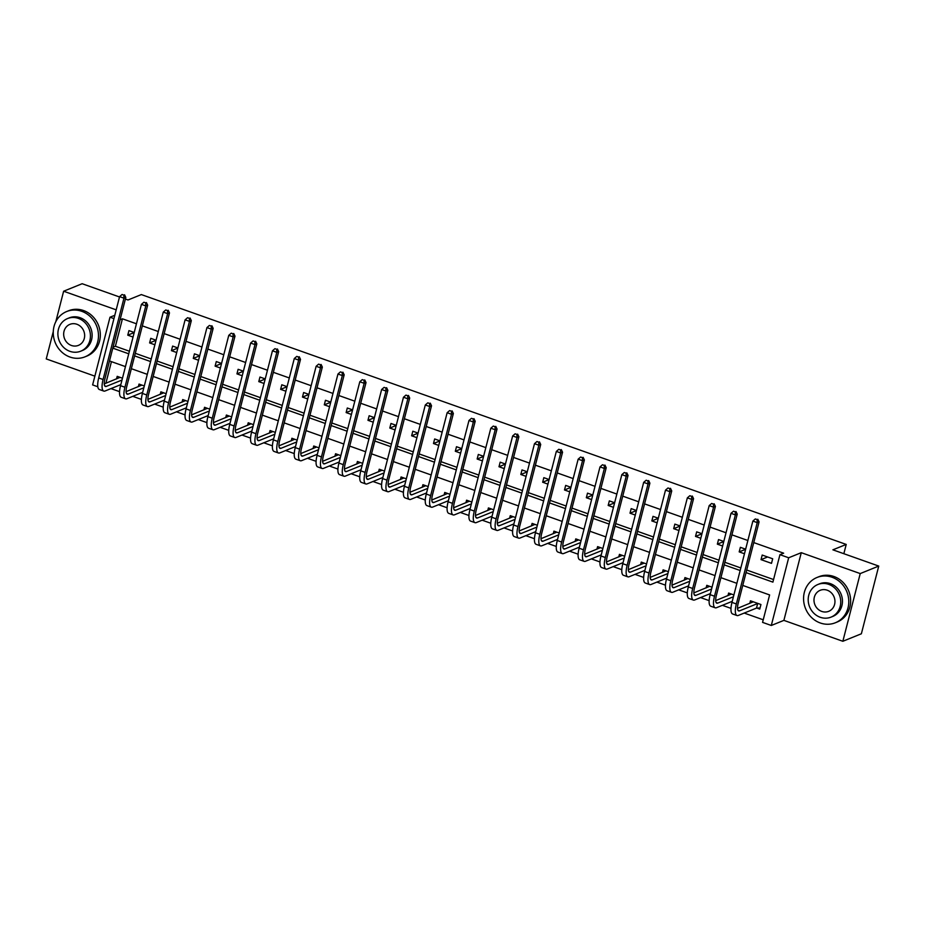 <?xml version="1.0" encoding="UTF-8"?>
<svg xmlns="http://www.w3.org/2000/svg" width="925" height="925" viewBox="0 0 925 925"><rect width="100%" height="100%" fill="white"/><g stroke="black" fill="none" stroke-linecap="round" stroke-linejoin="round"><path stroke-width="1.39" d="M97.807 386.754L92.616 384.916L109.994 317.217L113.948 318.616M53.28 331.555L46.25 358.923L94.87 376.151M125.395 299.053L128.008 299.978L141.34 294.578L846.225 544.432L832.893 549.82L878.75 566.077L861.372 633.775L842.848 641.279L860.227 573.581L801.27 552.676L788.678 557.775L771.3 625.473L762.57 622.375L769.612 594.937L742.763 585.421M801.27 552.676L783.891 620.374L842.848 641.279M783.891 620.374L771.3 625.473M110.954 388.604L119.556 391.657M132.795 396.351L141.398 399.392M154.637 404.086L163.228 407.139M176.467 411.822L185.069 414.874M198.308 419.568L206.899 422.609M220.138 427.304L228.741 430.356M241.98 435.051L250.583 438.092M263.81 442.786L272.412 445.838M285.652 450.521L294.254 453.574M307.493 458.268L316.084 461.309M329.323 466.003L337.926 469.056M351.165 473.75L359.756 476.791M372.995 481.486L381.597 484.538M394.836 489.221L403.439 492.273M416.666 496.968L425.269 500.009M438.508 504.703L447.11 507.756M460.349 512.45L468.94 515.491M482.179 520.185L490.782 523.238M504.021 527.921L512.612 530.973M525.851 535.668L534.453 538.708M547.692 543.403L556.295 546.455M569.523 551.15L578.125 554.191M591.364 558.885L599.967 561.938M613.206 566.62L621.797 569.673M635.036 574.367L643.638 577.408M656.877 582.102L665.468 585.155M678.707 589.849L687.31 592.89M700.549 597.585L709.151 600.637M722.379 605.32L730.981 608.372M744.22 613.067L763.229 619.796M119.51 296.971L82.152 283.721L63.628 291.225L55.812 321.68M878.75 566.077L860.227 573.581M111.439 361.64L105.901 383.239M756.916 608.083L759.76 609.089L760.94 604.522L750.452 600.799L749.793 603.389M733.895 594.937L728.622 593.064L727.952 595.654M712.065 587.19L706.781 585.328L706.122 587.918M690.223 579.455L684.951 577.582L684.28 580.172M668.382 571.708L663.109 569.846L662.45 572.436M646.552 563.972L641.279 562.099L640.609 564.689M624.71 556.237L619.438 554.364L618.767 556.954M602.88 548.49L597.596 546.629L596.937 549.219M581.039 540.755L575.766 538.882L575.096 541.472M559.197 533.008L553.925 531.147L553.266 533.737M537.367 525.273L532.095 523.4L531.424 525.99M515.526 517.538L510.253 515.664L509.594 518.254M493.696 509.791L488.423 507.929L487.752 510.519M471.854 502.055L466.582 500.182L465.911 502.772M450.024 494.308L444.74 492.447L444.081 495.037M428.183 486.573L422.91 484.7L422.239 487.29M406.341 478.838L401.068 476.965L400.409 479.555M384.511 471.091L379.238 469.229L378.568 471.819M362.669 463.356L357.397 461.483L356.738 464.072M340.839 455.609L335.567 453.747L334.896 456.337M318.998 447.873L313.725 446L313.055 448.59M297.168 440.138L291.884 438.265L291.225 440.855M275.326 432.391L270.054 430.53L269.383 433.12M253.485 424.656L248.212 422.783L247.553 425.373M231.655 416.909L226.382 415.047L225.712 417.637M209.813 409.174L204.541 407.301L203.882 409.891M187.983 401.438L182.711 399.565L182.04 402.155M166.142 393.692L160.869 391.83L160.198 394.42M144.312 385.956L139.028 384.083L138.368 386.673M122.47 378.209L117.198 376.348L116.527 378.938M746.047 572.61L772.895 582.126L779.948 554.676L783.648 553.185L753.759 542.582M747.874 540.501L731.918 534.847M726.032 532.765L710.088 527.111M704.202 525.018L688.246 519.364M682.361 517.283L666.416 511.629M660.531 509.536L644.575 503.882M638.689 501.801L622.745 496.147M616.848 494.054L600.903 488.412M595.018 486.319L579.062 480.665M573.176 478.583L557.232 472.929M551.346 470.837L535.39 465.183M529.505 463.101L513.56 457.447M507.675 455.354L491.718 449.712M485.833 447.619L469.888 441.965M463.992 439.884L448.047 434.23M442.162 432.137L426.205 426.483M420.32 424.402L404.375 418.748M398.49 416.655L382.534 411.012M376.648 408.919L360.704 403.265M354.818 401.184L338.862 395.53M332.977 393.437L317.032 387.783M311.135 385.702L295.191 380.048M289.305 377.955L273.349 372.312M267.464 370.22L251.519 364.566M245.634 362.484L229.677 356.83M223.792 354.738L207.847 349.083M201.951 347.002L186.006 341.348M180.121 339.255L164.176 333.613M158.279 331.52L142.334 325.866M136.449 323.785L122.435 318.813L115.394 346.262L129.396 351.222M135.293 353.315L151.238 358.969M157.123 361.051L173.067 366.705M178.964 368.797L194.909 374.452M200.794 376.533L216.751 382.187M222.636 384.268L238.581 389.922M244.466 392.015L260.422 397.669M266.308 399.75L282.252 405.404M288.149 407.497L304.094 413.151M309.979 415.233L325.924 420.887M331.821 422.968L347.765 428.622M353.651 430.715L369.607 436.369M375.492 438.45L391.437 444.104M397.322 446.197L413.278 451.851M419.164 453.932L435.108 459.586M441.005 461.667L456.95 467.322M462.835 469.414L478.78 475.068M484.677 477.15L500.622 482.804M506.507 484.897L522.463 490.551M528.348 492.632L544.293 498.286M550.178 500.367L566.135 506.021M572.02 508.114L587.965 513.768M593.862 515.849L609.806 521.503M615.692 523.596L631.648 529.25M637.533 531.332L653.478 536.986M659.363 539.067L675.319 544.721M681.205 546.814L697.149 552.468M703.035 554.549L718.991 560.203M724.876 562.296L740.821 567.95M746.718 570.031L773.566 579.547M772.687 558.781L762.2 555.058L761.032 559.637L771.508 563.348L772.687 558.781M745.643 549.196L740.37 547.322L739.191 551.89L744.463 553.763M723.801 541.449L718.528 539.576L717.349 544.154L722.633 546.028M701.971 533.713L696.687 531.84L695.519 536.419L700.792 538.281M680.129 525.967L674.857 524.105L673.678 528.672L678.962 530.545M658.299 518.231L653.015 516.358L651.847 520.937L657.12 522.81M636.458 510.496L631.185 508.623L630.006 513.19L635.278 515.063M614.616 502.749L609.344 500.876L608.176 505.455L613.448 507.328M592.786 495.014L587.514 493.141L586.334 497.719L591.607 499.581M570.945 487.267L565.672 485.405L564.493 489.972L569.777 491.846M549.115 479.532L543.831 477.658L542.663 482.237L547.935 484.11M527.273 471.796L522.001 469.923L520.821 474.49L526.105 476.363M505.443 464.049L500.159 462.176L498.991 466.755L504.264 468.628M483.602 456.314L478.329 454.441L477.15 459.02L482.422 460.881M461.76 448.567L456.488 446.706L455.32 451.273L460.592 453.146M439.93 440.832L434.658 438.959L433.478 443.538L438.751 445.411M418.088 433.097L412.816 431.223L411.637 435.791L416.921 437.664M396.258 425.35L390.974 423.477L389.807 428.055L395.079 429.928M374.417 417.614L369.144 415.741L367.965 420.32L373.249 422.182M352.587 409.868L347.303 408.006L346.135 412.573L351.408 414.446M330.745 402.132L325.473 400.259L324.293 404.838L329.566 406.711M308.904 394.397L303.631 392.524L302.463 397.091L307.736 398.964M287.074 386.65L281.801 384.777L280.622 389.356L285.894 391.229M265.232 378.915L259.96 377.042L258.78 381.62L264.064 383.482M243.402 371.168L238.118 369.306L236.95 373.873L242.223 375.747M221.561 363.433L216.288 361.559L215.109 366.138L220.381 368.011M199.719 355.697L194.447 353.824L193.279 358.391L198.551 360.264M177.889 347.95L172.617 346.077L171.437 350.656L176.71 352.529M156.048 340.215L150.775 338.342L149.607 342.921L154.88 344.782M134.218 332.468L128.945 330.607L127.766 335.174L133.038 337.047M843.843 553.705L846.225 544.432M116.203 309.852L63.628 291.225M114.804 315.275L109.994 317.217M122.435 318.813L120.077 319.772M779.948 554.676L788.678 557.775M736.878 583.328L720.922 577.674M715.037 575.593L699.092 569.939M693.207 567.846L677.25 562.192M671.365 560.111L655.42 554.457M649.523 552.375L633.579 546.721M627.693 544.628L611.749 538.974M605.852 536.893L589.907 531.239M584.022 529.146L568.066 523.492M562.18 521.411L546.236 515.757M540.35 513.676L524.394 508.022M518.509 505.929L502.564 500.275M496.667 498.193L480.722 492.539M474.837 490.447L458.892 484.792M452.996 482.711L437.051 477.057M431.166 474.976L415.209 469.322M409.324 467.229L393.379 461.575M387.494 459.494L371.538 453.84M365.653 451.747L349.708 446.093M343.811 444.012L327.866 438.358M321.981 436.276L306.036 430.622M300.139 428.529L284.195 422.875M278.309 420.794L262.353 415.14M256.468 413.047L240.523 407.393M234.638 405.312L218.682 399.658M212.796 397.577L196.852 391.922M190.955 389.83L175.01 384.176M169.125 382.094L153.168 376.44M147.283 374.347L131.338 368.693M125.453 366.612L109.497 360.958M112.792 348.147L128.737 353.801M134.622 355.894L150.578 361.548M156.464 363.629L172.408 369.283M178.294 371.376L194.25 377.018M200.135 379.111L216.08 384.765M221.977 386.847L237.922 392.501M243.807 394.593L259.763 400.248M265.648 402.329L281.593 407.983M287.478 410.076L303.435 415.718M309.32 417.811L325.265 423.465M331.15 425.546L347.106 431.2M352.992 433.293L368.936 438.947M374.833 441.028L390.778 446.683M396.663 448.775L412.619 454.418M418.505 456.511L434.449 462.165M440.335 464.246L456.291 469.9M462.176 471.993L478.121 477.647M484.018 479.728L499.962 485.382M505.848 487.475L521.793 493.118M527.689 495.21L543.634 500.864M549.519 502.946L565.476 508.6M571.361 510.692L587.306 516.347M593.191 518.428L609.147 524.082M615.032 526.175L630.977 531.817M636.874 533.91L652.819 539.564M658.704 541.645L674.649 547.299M680.546 549.392L696.49 555.046M702.376 557.127L718.332 562.782M724.217 564.874L740.162 570.517M115.394 346.262L113.035 347.222M767.6 556.977L761.032 559.637M745.619 549.3L739.191 551.89M723.778 541.553L717.349 544.154M701.936 533.817L695.519 536.419M680.106 526.071L673.678 528.672M658.265 518.335L651.847 520.937M636.435 510.6L630.006 513.19M614.593 502.853L608.176 505.455M592.752 495.118L586.334 497.719M570.922 487.371L564.493 489.972M549.08 479.636L542.663 482.237M527.25 471.9L520.821 474.49M505.408 464.153L498.991 466.755M483.578 456.418L477.15 459.02M461.737 448.671L455.32 451.273M439.895 440.936L433.478 443.538M418.065 433.201L411.637 435.791M396.224 425.454L389.807 428.055M374.394 417.718L367.965 420.32M352.552 409.972L346.135 412.573M330.722 402.236L324.293 404.838M308.881 394.501L302.463 397.091M287.039 386.754L280.622 389.356M265.209 379.019L258.78 381.62M243.367 371.272L236.95 373.873M221.537 363.537L215.109 366.138M199.696 355.801L193.279 358.391M177.866 348.054L171.437 350.656M156.024 340.319L149.607 342.921M134.183 332.572L127.766 335.174M760.049 607.979L756.488 608.095L757.668 603.528L739.549 610.858A9.77 3.11 -70.5 0 1 738.636 610.916A9.77 3.11 -70.5 0 1 738.196 603.204L759.078 521.873L757.228 522.625L736.346 603.956A14.661 4.66 109.5 0 0 737.005 615.53A14.661 4.66 109.5 0 0 738.37 615.426L756.488 608.095M753.308 601.817L737.526 608.361M757.078 519.561L755.332 518.937L757.078 519.561L757.228 522.625L752.857 521.076L731.976 602.406A14.661 4.66 109.5 0 0 732.635 613.98L737.005 615.53M752.857 521.076L755.332 518.937M757.818 519.26L759.078 521.873M733.433 596.752L717.707 603.112A9.77 3.11 -70.5 0 1 716.794 603.181A9.77 3.11 -70.5 0 1 716.355 595.469L737.237 514.138L735.387 514.89L714.505 596.22A14.661 4.66 109.5 0 0 715.164 607.783A14.661 4.66 109.5 0 0 716.54 607.69L732.253 601.331M731.467 594.07L715.684 600.626M735.248 511.826L733.502 511.201L735.248 511.826L735.387 514.89L731.016 513.34L710.134 594.671A14.661 4.66 109.5 0 0 710.793 606.233L715.164 607.783M731.016 513.34L733.502 511.201M735.988 511.525L737.237 514.138M711.591 589.017L695.878 595.376A9.77 3.11 -70.5 0 1 694.964 595.446A9.77 3.11 -70.5 0 1 694.525 587.733L715.407 506.403L713.557 507.143L692.675 588.473A14.661 4.66 109.5 0 0 693.322 600.048A14.661 4.66 109.5 0 0 694.698 599.955L710.412 593.584M709.637 586.334L693.854 592.879M713.406 504.079L711.66 503.466L713.406 504.079L713.557 507.143L709.186 505.605L688.304 586.936A14.661 4.66 109.5 0 0 688.963 598.498L693.322 600.048M709.186 505.605L711.66 503.466M714.146 503.778L715.407 506.403M689.749 581.27L674.036 587.641A9.77 3.11 -70.5 0 1 673.122 587.699A9.77 3.11 -70.5 0 1 672.683 579.987L693.565 498.656L691.715 499.408L670.833 580.738A14.661 4.66 109.5 0 0 671.492 592.312A14.661 4.66 109.5 0 0 672.868 592.208L688.582 585.849M687.795 578.599L672.013 585.143M691.576 496.343L689.83 495.719L691.576 496.343L691.715 499.408L687.344 497.858L666.462 579.189A14.661 4.66 109.5 0 0 667.122 590.763L671.492 592.312M687.344 497.858L689.83 495.719M692.316 496.043L693.565 498.656M667.919 573.535L652.206 579.894A9.77 3.11 -70.5 0 1 651.293 579.963A9.77 3.11 -70.5 0 1 650.853 572.251L671.735 490.921L669.873 491.672L648.992 573.003A14.661 4.66 109.5 0 0 649.651 584.565A14.661 4.66 109.5 0 0 651.027 584.473L666.74 578.113M665.965 570.852L650.183 577.397M669.735 488.597L667.989 487.984L669.735 488.597L669.873 491.672L665.514 490.123L644.632 571.453A14.661 4.66 109.5 0 0 645.292 583.016L649.651 584.565M665.514 490.123L667.989 487.984M670.475 488.296L671.735 490.921M870.055 599.955A24.432 22.304 -112 0 0 870.645 597.631M820.302 622.987A24.432 22.304 -112 0 0 835.344 622.768A24.432 22.304 -112 0 0 848.722 599.793A24.432 22.304 -112 0 0 832.049 577.246A24.432 22.304 -112 0 0 817.006 577.477A24.432 22.304 -112 0 0 803.628 600.452A24.432 22.304 -112 0 0 820.302 622.987M835.344 622.768L837.194 622.016A24.432 22.304 -112 0 0 850.572 599.042A24.432 22.304 -112 0 0 833.899 576.495A24.432 22.304 -112 0 0 818.856 576.726L817.006 577.477M817.862 584.507L819.573 583.814A17.598 16.06 68 0 1 830.396 583.652A17.598 16.06 68 0 1 842.409 599.886A17.598 16.06 68 0 1 832.778 616.432L831.066 617.114A17.598 16.06 -112 0 0 840.698 600.568A17.598 16.06 -112 0 0 828.696 584.346A17.598 16.06 -112 0 0 817.862 584.507A17.598 16.06 -112 0 0 808.242 601.053A17.598 16.06 -112 0 0 820.244 617.276A17.598 16.06 -112 0 0 831.066 617.114M827.193 590.196A11.343 10.348 -112 0 0 820.209 590.3A11.343 10.348 -112 0 0 814.012 600.961A11.343 10.348 -112 0 0 821.747 611.425A11.343 10.348 -112 0 0 828.719 611.321A11.343 10.348 -112 0 0 834.928 600.66A11.343 10.348 -112 0 0 827.193 590.196M69.988 357.05A24.432 22.304 -112 0 0 85.031 356.819A24.432 22.304 -112 0 0 98.408 333.844A24.432 22.304 -112 0 0 81.735 311.309A24.432 22.304 -112 0 0 66.692 311.528A24.432 22.304 -112 0 0 53.326 334.515A24.432 22.304 -112 0 0 69.988 357.05M85.031 356.819L86.892 356.079A24.432 22.304 -112 0 0 100.258 333.092A24.432 22.304 -112 0 0 83.585 310.557A24.432 22.304 -112 0 0 68.543 310.777L66.692 311.528M67.56 318.558L69.259 317.865A17.598 16.06 68 0 1 80.093 317.703A17.598 16.06 68 0 1 92.095 333.937A17.598 16.06 68 0 1 82.464 350.483L80.764 351.176A17.598 16.06 -112 0 0 90.396 334.63A17.598 16.06 -112 0 0 78.394 318.397A17.598 16.06 -112 0 0 67.56 318.558A17.598 16.06 -112 0 0 57.928 335.104A17.598 16.06 -112 0 0 69.93 351.338A17.598 16.06 -112 0 0 80.764 351.176M76.891 324.259A11.343 10.348 -112 0 0 69.907 324.351A11.343 10.348 -112 0 0 63.698 335.023A11.343 10.348 -112 0 0 71.433 345.476A11.343 10.348 -112 0 0 78.417 345.372A11.343 10.348 -112 0 0 84.626 334.711A11.343 10.348 -112 0 0 76.891 324.259M646.078 565.799L630.364 572.159A9.77 3.11 -70.5 0 1 629.451 572.217A9.77 3.11 -70.5 0 1 629.012 564.504L649.893 483.174L648.043 483.925L627.162 565.256A14.661 4.66 109.5 0 0 627.821 576.83A14.661 4.66 109.5 0 0 629.197 576.726L644.91 570.367M644.124 563.117L628.341 569.661M647.893 480.861L646.147 480.237L647.893 480.861L648.043 483.925L643.673 482.376L622.791 563.707A14.661 4.66 109.5 0 0 623.45 575.281L627.821 576.83M643.673 482.376L646.147 480.237M648.645 480.561L649.893 483.174M624.248 558.053L608.534 564.412A9.77 3.11 -70.5 0 1 607.609 564.481A9.77 3.11 -70.5 0 1 607.17 556.769L628.052 475.438L626.202 476.19L605.32 557.521A14.661 4.66 109.5 0 0 605.979 569.083A14.661 4.66 109.5 0 0 607.355 568.991L623.068 562.631M622.282 555.37L606.499 561.926M626.063 473.126L624.317 472.502L626.063 473.126L626.202 476.19L621.843 474.641L600.961 555.971A14.661 4.66 109.5 0 0 601.608 567.534L605.979 569.083M621.843 474.641L624.317 472.502M626.803 472.825L628.052 475.438M602.406 550.317L586.693 556.677A9.77 3.11 -70.5 0 1 585.779 556.746A9.77 3.11 -70.5 0 1 585.34 549.034L606.222 467.703L604.372 468.443L583.49 549.774A14.661 4.66 109.5 0 0 584.149 561.348A14.661 4.66 109.5 0 0 585.513 561.255L601.238 554.884M600.452 547.635L584.669 554.179M604.222 465.379L602.476 464.766L604.222 465.379L604.372 468.443L600.001 466.905L579.119 548.224A14.661 4.66 109.5 0 0 579.778 559.798L584.149 561.348M600.001 466.905L602.476 464.766M604.962 465.078L606.222 467.703M580.576 542.57L564.851 548.941A9.77 3.11 -70.5 0 1 563.938 548.999A9.77 3.11 -70.5 0 1 563.498 541.287L584.38 459.956L582.53 460.708L561.648 542.038A14.661 4.66 109.5 0 0 562.308 553.613A14.661 4.66 109.5 0 0 563.683 553.508L579.397 547.149M578.611 539.899L562.828 546.444M582.392 457.644L580.646 457.019L582.392 457.644L582.53 460.708L578.16 459.158L557.278 540.489A14.661 4.66 109.5 0 0 557.937 552.063L562.308 553.613M578.16 459.158L580.646 457.019M583.132 457.343L584.38 459.956M558.735 534.835L543.021 541.194A9.77 3.11 -70.5 0 1 542.108 541.264A9.77 3.11 -70.5 0 1 541.668 533.552L562.55 452.221L560.7 452.972L539.818 534.303A14.661 4.66 109.5 0 0 540.466 545.866A14.661 4.66 109.5 0 0 541.842 545.773L557.555 539.414M556.781 532.153L540.998 538.697M560.55 449.897L558.804 449.284L560.55 449.897L560.7 452.972L556.33 451.423L535.448 532.754A14.661 4.66 109.5 0 0 536.107 544.316L540.466 545.866M556.33 451.423L558.804 449.284M561.29 449.596L562.55 452.221M536.893 527.1L521.18 533.459A9.77 3.11 -70.5 0 1 520.266 533.517A9.77 3.11 -70.5 0 1 519.827 525.805L540.709 444.474L538.859 445.226L517.977 526.556A14.661 4.66 109.5 0 0 518.636 538.13A14.661 4.66 109.5 0 0 520.012 538.026L535.725 531.667M534.939 524.417L519.156 530.962M538.72 442.162L536.962 441.537L538.72 442.162L538.859 445.226L534.488 443.676L513.606 525.007A14.661 4.66 109.5 0 0 514.265 536.581L518.636 538.13M534.488 443.676L536.962 441.537M539.46 441.861L540.709 444.474M515.063 519.353L499.35 525.712A9.77 3.11 -70.5 0 1 498.436 525.782A9.77 3.11 -70.5 0 1 497.997 518.069L518.879 436.739L517.017 437.49L496.135 518.821A14.661 4.66 109.5 0 0 496.794 530.383A14.661 4.66 109.5 0 0 498.17 530.291L513.884 523.932M513.109 516.67L497.326 523.226M516.878 434.426L515.132 433.802L516.878 434.426L517.017 437.49L512.658 435.941L491.776 517.272A14.661 4.66 109.5 0 0 492.435 528.834L496.794 530.383M512.658 435.941L515.132 433.802M517.618 434.126L518.879 436.739M493.222 511.618L477.508 517.977A9.77 3.11 -70.5 0 1 476.595 518.046A9.77 3.11 -70.5 0 1 476.155 510.334L497.037 429.003L495.187 429.743L474.305 511.074A14.661 4.66 109.5 0 0 474.964 522.648A14.661 4.66 109.5 0 0 476.34 522.556L492.054 516.185M491.267 508.935L475.485 515.479M495.037 426.679L493.291 426.067L495.037 426.679L495.187 429.743L490.817 428.206L469.935 509.525A14.661 4.66 109.5 0 0 470.594 521.099L474.964 522.648M490.817 428.206L493.291 426.067M495.777 426.379L497.037 429.003M471.392 503.871L455.678 510.242A9.77 3.11 -70.5 0 1 454.753 510.299A9.77 3.11 -70.5 0 1 454.314 502.587L475.196 421.257L473.346 422.008L452.464 503.339A14.661 4.66 109.5 0 0 453.123 514.913A14.661 4.66 109.5 0 0 454.499 514.809L470.212 508.449M469.426 501.188L453.643 507.744M473.207 418.944L471.461 418.32L473.207 418.944L473.346 422.008L468.987 420.459L448.105 501.789A14.661 4.66 109.5 0 0 448.752 513.363L453.123 514.913M468.987 420.459L471.461 418.32M473.947 418.643L475.196 421.257M449.55 496.135L433.837 502.495A9.77 3.11 -70.5 0 1 432.923 502.564A9.77 3.11 -70.5 0 1 432.484 494.852L453.366 413.521L451.516 414.273L430.634 495.603A14.661 4.66 109.5 0 0 431.293 507.166A14.661 4.66 109.5 0 0 432.657 507.073L448.382 500.714M447.596 493.453L431.813 499.997M451.365 411.197L449.619 410.584L451.365 411.197L451.516 414.273L447.145 412.723L426.263 494.054A14.661 4.66 109.5 0 0 426.922 505.617L431.293 507.166M447.145 412.723L449.619 410.584M452.105 410.897L453.366 413.521M427.72 488.4L411.995 494.759A9.77 3.11 -70.5 0 1 411.082 494.817A9.77 3.11 -70.5 0 1 410.642 487.105L431.524 405.774L429.674 406.526L408.792 487.857A14.661 4.66 109.5 0 0 409.451 499.431A14.661 4.66 109.5 0 0 410.827 499.327L426.541 492.967M425.754 485.717L409.972 492.262M429.535 403.462L427.789 402.837L429.535 403.462L429.674 406.526L425.303 404.977L404.422 486.307A14.661 4.66 109.5 0 0 405.081 497.881L409.451 499.431M425.303 404.977L427.789 402.837M430.275 403.161L431.524 405.774M405.878 480.653L390.165 487.012A9.77 3.11 -70.5 0 1 389.252 487.082A9.77 3.11 -70.5 0 1 388.812 479.37L409.694 398.039L407.844 398.791L386.962 480.121A14.661 4.66 109.5 0 0 387.61 491.684A14.661 4.66 109.5 0 0 388.986 491.591L404.699 485.232M403.924 477.971L388.142 484.527M407.694 395.715L405.948 395.102L407.694 395.715L407.844 398.791L403.473 397.241L382.592 478.572A14.661 4.66 109.5 0 0 383.251 490.134L387.61 491.684M403.473 397.241L405.948 395.102M408.434 395.426L409.694 398.039M384.037 472.918L368.323 479.277A9.77 3.11 -70.5 0 1 367.41 479.347A9.77 3.11 -70.5 0 1 366.971 471.634L387.853 390.304L386.002 391.044L365.121 472.374A14.661 4.66 109.5 0 0 365.78 483.948A14.661 4.66 109.5 0 0 367.156 483.856L382.869 477.485M382.083 470.235L366.3 476.78M385.864 387.98L384.106 387.367L385.864 387.98L386.002 391.044L381.632 389.506L360.75 470.825A14.661 4.66 109.5 0 0 361.409 482.399L365.78 483.948M381.632 389.506L384.106 387.367M386.604 387.679L387.853 390.304M362.207 465.171L346.493 471.542A9.77 3.11 -70.5 0 1 345.568 471.6A9.77 3.11 -70.5 0 1 345.141 463.887L366.022 382.557L364.161 383.308L343.279 464.639A14.661 4.66 109.5 0 0 343.938 476.213A14.661 4.66 109.5 0 0 345.314 476.109L361.028 469.75M360.253 462.488L344.47 469.044M364.022 380.244L362.276 379.62L364.022 380.244L364.161 383.308L359.802 381.759L338.92 463.09A14.661 4.66 109.5 0 0 339.579 474.664L343.938 476.213M359.802 381.759L362.276 379.62M364.762 379.944L366.022 382.557M340.365 457.436L324.652 463.795A9.77 3.11 -70.5 0 1 323.738 463.864A9.77 3.11 -70.5 0 1 323.299 456.152L344.181 374.822L342.331 375.573L321.449 456.904A14.661 4.66 109.5 0 0 322.108 468.466A14.661 4.66 109.5 0 0 323.484 468.374L339.197 462.014M338.411 454.753L322.628 461.297M342.181 372.498L340.435 371.885L342.181 372.498L342.331 375.573L337.96 374.024L317.078 455.354A14.661 4.66 109.5 0 0 317.738 466.917L322.108 468.466M337.96 374.024L340.435 371.885M342.921 372.197L344.181 374.822M318.535 449.7L302.822 456.06A9.77 3.11 -70.5 0 1 301.897 456.118A9.77 3.11 -70.5 0 1 301.458 448.405L322.339 367.075L320.489 367.826L299.608 449.157A14.661 4.66 109.5 0 0 300.267 460.731A14.661 4.66 109.5 0 0 301.642 460.627L317.356 454.267M316.57 447.018L300.787 453.562M320.351 364.762L318.605 364.138L320.351 364.762L320.489 367.826L316.13 366.277L295.248 447.608A14.661 4.66 109.5 0 0 295.896 459.182L300.267 460.731M316.13 366.277L318.605 364.138M321.091 364.462L322.339 367.075M296.694 441.953L280.98 448.313A9.77 3.11 -70.5 0 1 280.067 448.382A9.77 3.11 -70.5 0 1 279.627 440.67L300.509 359.339L298.659 360.091L277.778 441.422A14.661 4.66 109.5 0 0 278.437 452.984A14.661 4.66 109.5 0 0 279.801 452.892L295.526 446.532M294.74 439.271L278.957 445.827M298.509 357.015L296.763 356.403L298.509 357.015L298.659 360.091L294.289 358.542L273.407 439.872A14.661 4.66 109.5 0 0 274.066 451.435L278.437 452.984M294.289 358.542L296.763 356.403M299.249 356.726L300.509 359.339M274.864 434.218L259.139 440.578A9.77 3.11 -70.5 0 1 258.225 440.647A9.77 3.11 -70.5 0 1 257.786 432.935L278.668 351.604L276.818 352.344L255.936 433.675A14.661 4.66 109.5 0 0 256.595 445.249A14.661 4.66 109.5 0 0 257.971 445.156L273.684 438.785M272.898 431.536L257.115 438.08M276.679 349.28L274.933 348.667L276.679 349.28L276.818 352.344L272.447 350.806L251.565 432.125A14.661 4.66 109.5 0 0 252.224 443.699L256.595 445.249M272.447 350.806L274.933 348.667M277.419 348.979L278.668 351.604M253.022 426.471L237.309 432.842A9.77 3.11 -70.5 0 1 236.395 432.9A9.77 3.11 -70.5 0 1 235.956 425.188L256.838 343.857L254.988 344.609L234.106 425.939A14.661 4.66 109.5 0 0 234.753 437.513A14.661 4.66 109.5 0 0 236.129 437.409L251.843 431.05M251.068 423.789L235.285 430.345M254.838 341.545L253.092 340.92L254.838 341.545L254.988 344.609L250.617 343.059L229.735 424.39A14.661 4.66 109.5 0 0 230.394 435.964L234.753 437.513M250.617 343.059L253.092 340.92M255.577 341.244L256.838 343.857M231.181 418.736L215.467 425.095A9.77 3.11 -70.5 0 1 214.554 425.165A9.77 3.11 -70.5 0 1 214.114 417.453L234.996 336.122L233.146 336.873L212.264 418.204A14.661 4.66 109.5 0 0 212.923 429.767A14.661 4.66 109.5 0 0 214.299 429.674L230.013 423.315M229.227 416.053L213.444 422.598M233.008 333.798L231.25 333.185L233.008 333.798L233.146 336.873L228.776 335.324L207.894 416.655A14.661 4.66 109.5 0 0 208.553 428.217L212.923 429.767M228.776 335.324L231.25 333.185M233.748 333.497L234.996 336.122M209.351 411.001L193.637 417.36A9.77 3.11 -70.5 0 1 192.712 417.418A9.77 3.11 -70.5 0 1 192.284 409.706L213.166 328.375L211.305 329.127L190.423 410.457A14.661 4.66 109.5 0 0 191.082 422.031A14.661 4.66 109.5 0 0 192.458 421.927L208.171 415.568M207.397 408.318L191.614 414.863M211.166 326.062L209.42 325.438L211.166 326.062L211.305 329.127L206.946 327.577L186.064 408.908A14.661 4.66 109.5 0 0 186.723 420.482L191.082 422.031M206.946 327.577L209.42 325.438M211.906 325.762L213.166 328.375M187.509 403.254L171.796 409.613A9.77 3.11 -70.5 0 1 170.882 409.683A9.77 3.11 -70.5 0 1 170.443 401.97L191.325 320.64L189.475 321.391L168.593 402.722A14.661 4.66 109.5 0 0 169.252 414.284A14.661 4.66 109.5 0 0 170.628 414.192L186.341 407.833M185.555 400.571L169.772 407.127M189.324 318.316L187.578 317.703L189.324 318.316L189.475 321.391L185.104 319.842L164.222 401.172A14.661 4.66 109.5 0 0 164.881 412.735L169.252 414.284M185.104 319.842L187.578 317.703M190.064 318.027L191.325 320.64M165.679 395.518L149.966 401.878A9.77 3.11 -70.5 0 1 149.041 401.947A9.77 3.11 -70.5 0 1 148.601 394.223L169.483 312.904L167.633 313.644L146.751 394.975A14.661 4.66 109.5 0 0 147.41 406.549A14.661 4.66 109.5 0 0 148.786 406.457L164.5 400.086M163.713 392.836L147.931 399.38M167.494 310.58L165.748 309.967L167.494 310.58L167.633 313.644L163.274 312.107L142.392 393.426A14.661 4.66 109.5 0 0 143.04 405L147.41 406.549M163.274 312.107L165.748 309.967M168.234 310.28L169.483 312.904M143.838 387.772L128.124 394.142A9.77 3.11 -70.5 0 1 127.211 394.2A9.77 3.11 -70.5 0 1 126.771 386.488L147.653 305.158L145.803 305.909L124.921 387.24A14.661 4.66 109.5 0 0 125.58 398.814A14.661 4.66 109.5 0 0 126.945 398.71L142.67 392.35M141.883 385.089L126.101 391.645M145.653 302.845L143.907 302.221L145.653 302.845L145.803 305.909L141.433 304.36L120.551 385.69A14.661 4.66 109.5 0 0 121.21 397.264L125.58 398.814M141.433 304.36L143.907 302.221M146.393 302.544L147.653 305.158M122.007 380.036L106.282 386.396A9.77 3.11 -70.5 0 1 105.369 386.465A9.77 3.11 -70.5 0 1 104.93 378.753L125.812 297.422L123.962 298.174L103.08 379.504A14.661 4.66 109.5 0 0 103.739 391.067A14.661 4.66 109.5 0 0 105.115 390.974L120.828 384.615M120.042 377.354L104.259 383.898M123.823 295.098L122.077 294.485L123.823 295.098L123.962 298.174L119.591 296.624L98.709 377.955A14.661 4.66 109.5 0 0 99.368 389.517L103.739 391.067M119.591 296.624L122.077 294.485M124.563 294.798L125.812 297.422M739.549 610.858L737.965 610.292M736.346 603.956L731.976 602.406M717.707 603.112L716.123 602.557M714.505 596.22L710.134 594.671M695.878 595.376L694.293 594.81M692.675 588.473L688.304 586.936M674.036 587.641L672.452 587.074M670.833 580.738L666.462 579.189M652.206 579.894L650.61 579.339M648.992 573.003L644.632 571.453M630.364 572.159L628.78 571.592M627.162 565.256L622.791 563.707M608.534 564.412L606.939 563.857M605.32 557.521L600.961 555.971M586.693 556.677L585.109 556.11M583.49 549.774L579.119 548.224M564.851 548.941L563.267 548.375M561.648 542.038L557.278 540.489M543.021 541.194L541.437 540.639M539.818 534.303L535.448 532.754M521.18 533.459L519.596 532.893M517.977 526.556L513.606 525.007M499.35 525.712L497.754 525.157M496.135 518.821L491.776 517.272M477.508 517.977L475.924 517.41M474.305 511.074L469.935 509.525M455.678 510.242L454.083 509.675M452.464 503.339L448.105 501.789M433.837 502.495L432.252 501.94M430.634 495.603L426.263 494.054M411.995 494.759L410.411 494.193M408.792 487.857L404.422 486.307M390.165 487.012L388.581 486.458M386.962 480.121L382.592 478.572M368.323 479.277L366.739 478.711M365.121 472.374L360.75 470.825M346.493 471.542L344.898 470.975M343.279 464.639L338.92 463.09M324.652 463.795L323.068 463.24M321.449 456.904L317.078 455.354M302.822 456.06L301.226 455.493M299.608 449.157L295.248 447.608M280.98 448.313L279.396 447.758M277.778 441.422L273.407 439.872M259.139 440.578L257.555 440.011M255.936 433.675L251.565 432.125M237.309 432.842L235.725 432.276M234.106 425.939L229.735 424.39M215.467 425.095L213.883 424.54M212.264 418.204L207.894 416.655M193.637 417.36L192.042 416.793M190.423 410.457L186.064 408.908M171.796 409.613L170.212 409.058M168.593 402.722L164.222 401.172M149.966 401.878L148.37 401.311M146.751 394.975L142.392 393.426M128.124 394.142L126.54 393.576M124.921 387.24L120.551 385.69M106.282 386.396L104.698 385.841M103.08 379.504L98.709 377.955"/></g></svg>
